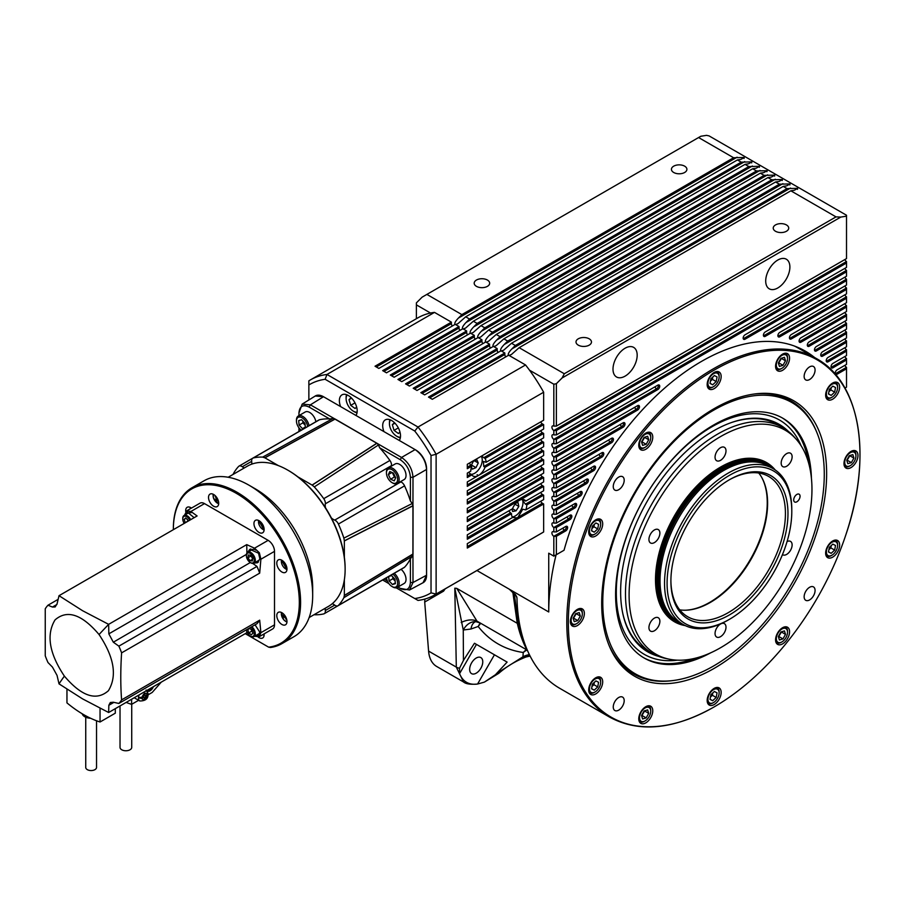 <?xml version="1.0" encoding="UTF-8"?>
<svg xmlns="http://www.w3.org/2000/svg" width="905" height="905" viewBox="0 0 905 905"><rect width="100%" height="100%" fill="white"/><g stroke="black" fill="none" stroke-linecap="round" stroke-linejoin="round"><path stroke-width="1.36" d="M714.169 370.111A206.238 119.075 -60 0 1 845.756 535.104A206.238 119.075 -60 0 1 777.022 654.168A206.238 119.075 -60 0 1 714.169 706.907A206.238 119.075 -60 0 1 568.34 622.708A206.238 119.075 -60 0 1 714.169 370.111M315.89 421.741A8.993 5.192 -120 0 0 305.867 411.718A8.993 5.192 -120 0 0 305.189 412.013L298.311 415.983A8.993 5.192 60 0 1 299.001 415.689A8.993 5.192 60 0 1 309.012 425.701M296.467 420.565A8.993 5.192 60 0 1 296.455 420.101A8.993 5.192 60 0 1 298.311 415.983M397.295 483.519L404.162 479.548A8.993 5.192 -120 0 0 404.761 470.283A8.993 5.192 -120 0 0 395.168 463.96L388.302 467.93A8.993 5.192 60 0 1 397.883 474.254A8.993 5.192 60 0 1 397.295 483.519A8.993 5.192 60 0 1 392.793 483.066A8.993 5.192 60 0 1 392.397 482.829M386.446 472.512A8.993 5.192 60 0 1 386.435 472.048A8.993 5.192 60 0 1 388.302 467.93M394.218 573.284A8.993 5.192 60 0 1 398.913 581.123A8.993 5.192 60 0 1 397.295 587.413L404.162 583.454A8.993 5.192 -120 0 0 405.779 577.164A8.993 5.192 -120 0 0 401.096 569.324M397.295 587.413A8.993 5.192 60 0 1 396.616 587.707A8.993 5.192 60 0 1 392.793 586.972A8.993 5.192 60 0 1 392.397 586.734M307.598 426.527A7.919 4.57 -120 0 0 298.695 417.103A7.919 4.57 -120 0 0 296.455 420.983A7.919 4.57 -120 0 0 301.274 430.169M396.514 474.865A7.919 4.57 -120 0 0 390.259 469.005A7.919 4.57 -120 0 0 386.435 472.93A7.919 4.57 -120 0 0 387.555 477.455A7.919 4.57 -120 0 0 392.035 482.625A7.919 4.57 -120 0 0 397.035 481.946A7.919 4.57 -120 0 0 396.514 474.865M313.99 614.733L314.306 614.755A86.382 49.877 60 0 0 323.741 613.895A5.396 3.122 -120 0 0 324.239 613.692L386.492 577.752A7.919 4.57 -120 0 0 392.035 586.531A7.919 4.57 -120 0 0 395.394 587.175A7.919 4.57 -120 0 0 397.453 581.576A7.919 4.57 -120 0 0 392.804 574.109M251.816 626.701A6.301 3.631 60 0 1 254.95 631.566A6.301 3.631 60 0 1 253.988 636.611L258.57 633.964A6.301 3.631 -120 0 0 259.814 631.905M253.988 636.611A6.301 3.631 60 0 1 250.832 636.294A6.301 3.631 60 0 1 250.572 636.136M191.046 512.796A6.301 3.631 -120 0 0 188.647 512.841L184.066 515.488A6.301 3.631 60 0 1 190.661 519.685M182.765 518.678A6.301 3.631 60 0 1 182.753 518.373A6.301 3.631 60 0 1 184.066 515.488M246.386 555.421A6.301 3.631 60 0 1 246.386 555.104A6.301 3.631 60 0 1 247.687 552.231A6.301 3.631 60 0 1 249.135 551.948A6.301 3.631 60 0 1 254.543 556.96A6.301 3.631 60 0 1 253.988 563.136L258.57 560.489A6.301 3.631 -120 0 0 259.859 557.163M255.798 550.138A6.301 3.631 -120 0 0 253.717 549.301A6.301 3.631 -120 0 0 252.269 549.584L247.687 552.231M253.988 563.136A6.301 3.631 60 0 1 252.54 563.419A6.301 3.631 60 0 1 250.832 562.82A6.301 3.631 60 0 1 250.572 562.661M246.42 629.812A5.577 3.224 -120 0 0 246.68 631.079A5.577 3.224 -120 0 0 250.323 636A5.577 3.224 -120 0 0 253.977 631.814A5.577 3.224 -120 0 0 250.866 627.244M189.79 520.194A5.577 3.224 -120 0 0 185.401 516.189A5.577 3.224 -120 0 0 182.753 518.961A5.577 3.224 -120 0 0 183.059 520.873A5.577 3.224 -120 0 0 184.247 523.395M251.839 563.057A5.577 3.224 -120 0 0 253.977 558.34A5.577 3.224 -120 0 0 248.818 552.898A5.577 3.224 -120 0 0 246.386 555.693A5.577 3.224 -120 0 0 250.323 562.525A5.577 3.224 -120 0 0 251.839 563.057M509.017 355.405L511.382 354.534L519.142 347.678L564.313 373.754L836.016 216.883L790.846 190.808L794.341 190.254L797.678 188.331L787.033 188.602L783.21 186.396L786.705 185.853L790.042 183.919L779.397 184.19L775.574 181.996L779.069 181.441L782.406 179.518L771.761 179.79L767.938 177.584L771.433 177.029L774.771 175.106L764.125 175.378L760.302 173.172L763.797 172.629L767.135 170.694L756.49 170.966L752.666 168.771L756.173 168.217L759.499 166.294L748.854 166.565L745.041 164.359L748.537 163.805L751.863 161.882L741.218 162.153L737.405 159.947L740.901 159.404L744.238 157.47L733.582 157.742L698.592 137.537L700.809 136.259L706.534 135.354L709.079 135.897L846.514 215.243L846.514 216.171L840.79 217.076L836.016 216.883M797.497 189.349L797.678 188.331M501.381 350.993L503.746 350.133L511.506 343.267L515.33 345.472L787.033 188.602M789.861 184.948L790.042 183.919M493.745 346.592L496.11 345.721L503.87 338.855L507.694 341.061L779.397 184.19M782.225 180.536L782.406 179.518M486.109 342.181L488.474 341.309L496.234 334.454L500.058 336.649L771.761 179.79M774.59 176.124L774.771 175.106M478.474 337.769L480.838 336.909L488.598 330.042L492.422 332.248L764.125 175.378M766.954 171.724L767.135 170.694M470.838 333.368L473.202 332.497L480.962 325.63L484.786 327.836L756.49 170.966M759.318 167.312L759.499 166.294M463.202 328.956L465.566 328.085L473.326 321.23L477.15 323.424L748.854 166.565M751.682 162.9L751.863 161.882M455.566 324.544L457.93 323.685L465.69 316.818L469.514 319.024L741.218 162.153M744.046 158.499L744.238 157.47M476.946 570.523L509.379 589.257L516.529 596.248L516.97 597.888A206.962 119.483 120 0 0 526.563 648.342A206.962 119.483 120 0 0 559.788 688.354L609.676 717.156A206.962 119.483 -60 0 1 577.944 551.315A206.962 119.483 -60 0 1 713.151 368.935A206.962 119.483 -60 0 1 816.627 358.685C860.723 382.894 872.533 457.127 845.756 535.104M556.089 554.833A206.962 119.483 120 0 0 548.735 611.972L548.735 553.204L553.826 556.134L553.826 536.303L556.371 536.303L556.371 554.675L564.041 550.251A207.856 120.003 -60 0 1 701.443 361.446A207.856 120.003 -60 0 1 805.371 351.151A207.856 120.003 -60 0 1 814.579 357.509M777.791 287.971A17.093 9.876 120 0 0 788.968 272.914A17.093 9.876 120 0 0 786.343 259.215A17.093 9.876 120 0 0 777.791 260.052A17.093 9.876 120 0 0 766.625 275.12A17.093 9.876 120 0 0 769.25 288.819A17.093 9.876 120 0 0 777.791 287.971M625.095 376.141A17.093 9.876 120 0 0 636.26 361.072A17.093 9.876 120 0 0 633.636 347.373A17.093 9.876 120 0 0 625.095 348.221A17.093 9.876 120 0 0 613.918 363.29A17.093 9.876 120 0 0 616.543 376.989A17.093 9.876 120 0 0 625.095 376.141M786.445 224.938A7.738 4.468 0 0 0 778.017 223.965A7.738 4.468 0 0 0 773.232 228.094A7.738 4.468 0 0 0 775.506 231.261A7.738 4.468 0 0 0 783.934 232.223A7.738 4.468 0 0 0 788.719 228.094A7.738 4.468 0 0 0 786.445 224.938M589.2 338.821A7.738 4.468 0 0 0 580.772 337.848A7.738 4.468 0 0 0 575.999 341.977A7.738 4.468 0 0 0 578.261 345.133A7.738 4.468 0 0 0 586.689 346.106A7.738 4.468 0 0 0 591.474 341.977A7.738 4.468 0 0 0 589.2 338.821M684.644 166.158A7.738 4.468 0 0 0 676.216 165.196A7.738 4.468 0 0 0 671.431 169.326A7.738 4.468 0 0 0 673.705 172.482A7.738 4.468 0 0 0 682.132 173.455A7.738 4.468 0 0 0 686.906 169.326A7.738 4.468 0 0 0 684.644 166.158M487.399 280.041A7.738 4.468 0 0 0 478.971 279.068A7.738 4.468 0 0 0 474.186 283.197A7.738 4.468 0 0 0 476.46 286.353A7.738 4.468 0 0 0 484.888 287.326A7.738 4.468 0 0 0 489.673 283.197A7.738 4.468 0 0 0 487.399 280.041M809.602 599.925A7.738 4.468 120 0 0 814.658 593.114A7.738 4.468 120 0 0 813.482 586.904A7.738 4.468 120 0 0 809.602 587.288A7.738 4.468 120 0 0 804.556 594.11A7.738 4.468 120 0 0 805.733 600.309A7.738 4.468 120 0 0 809.602 599.925M809.602 379.523A7.738 4.468 120 0 0 814.658 372.702A7.738 4.468 120 0 0 813.482 366.502A7.738 4.468 120 0 0 809.602 366.887A7.738 4.468 120 0 0 804.556 373.697A7.738 4.468 120 0 0 805.733 379.908A7.738 4.468 120 0 0 809.602 379.523M618.726 489.718A7.738 4.468 120 0 0 623.783 482.908A7.738 4.468 120 0 0 622.595 476.697A7.738 4.468 120 0 0 618.726 477.082A7.738 4.468 120 0 0 613.669 483.904A7.738 4.468 120 0 0 614.857 490.103A7.738 4.468 120 0 0 618.726 489.718M618.726 710.131A7.738 4.468 120 0 0 623.783 703.309A7.738 4.468 120 0 0 622.595 697.11A7.738 4.468 120 0 0 618.726 697.495A7.738 4.468 120 0 0 613.669 704.316A7.738 4.468 120 0 0 614.857 710.516A7.738 4.468 120 0 0 618.726 710.131M816.977 432.782A156.61 90.421 -60 0 1 824.274 474.209A156.61 90.421 -60 0 1 674.021 680.413A156.61 90.421 -60 0 1 602.787 602.074A156.61 90.421 -60 0 1 693.445 423.993A156.61 90.421 -60 0 1 816.977 432.782L816.434 431.459A157.572 90.975 120 0 0 753.198 394.173M714.169 408.63A159.065 91.835 -60 0 1 754.295 394.014A159.065 91.835 -60 0 1 824.772 498.214A159.065 91.835 -60 0 1 714.169 668.376A159.065 91.835 -60 0 1 609.099 645.514A159.065 91.835 -60 0 1 714.169 408.63M714.169 688.388A9.898 5.713 -60 0 1 719.113 687.902A9.898 5.713 -60 0 1 720.629 695.832A9.898 5.713 -60 0 1 714.169 704.554A9.898 5.713 -60 0 1 709.215 705.04A9.898 5.713 -60 0 1 707.699 697.11A9.898 5.713 -60 0 1 714.169 688.388M645.774 706.715A9.898 5.713 -60 0 1 650.718 706.228A9.898 5.713 -60 0 1 652.233 714.158A9.898 5.713 -60 0 1 645.774 722.88A9.898 5.713 -60 0 1 640.819 723.367A9.898 5.713 -60 0 1 639.303 715.436A9.898 5.713 -60 0 1 645.774 706.715M595.694 677.8A9.898 5.713 -60 0 1 600.649 677.313A9.898 5.713 -60 0 1 602.164 685.243A9.898 5.713 -60 0 1 595.694 693.965A9.898 5.713 -60 0 1 590.75 694.463A9.898 5.713 -60 0 1 589.234 686.522A9.898 5.713 -60 0 1 595.694 677.8M577.367 609.404A9.898 5.713 -60 0 1 582.322 608.918A9.898 5.713 -60 0 1 583.838 616.848A9.898 5.713 -60 0 1 577.367 625.57A9.898 5.713 -60 0 1 572.424 626.056A9.898 5.713 -60 0 1 570.908 618.126A9.898 5.713 -60 0 1 577.367 609.404M595.694 519.843A9.898 5.713 -60 0 1 600.649 519.357A9.898 5.713 -60 0 1 602.164 527.287A9.898 5.713 -60 0 1 595.694 536.009A9.898 5.713 -60 0 1 590.75 536.495A9.898 5.713 -60 0 1 589.234 528.565A9.898 5.713 -60 0 1 595.694 519.843M645.774 433.122A9.898 5.713 -60 0 1 650.718 432.624A9.898 5.713 -60 0 1 652.233 440.554A9.898 5.713 -60 0 1 645.774 449.276A9.898 5.713 -60 0 1 640.819 449.774A9.898 5.713 -60 0 1 639.303 441.844A9.898 5.713 -60 0 1 645.774 433.122M714.169 372.464A9.898 5.713 -60 0 1 719.113 371.978A9.898 5.713 -60 0 1 720.629 379.908A9.898 5.713 -60 0 1 714.169 388.63A9.898 5.713 -60 0 1 709.215 389.116A9.898 5.713 -60 0 1 707.699 381.186A9.898 5.713 -60 0 1 714.169 372.464M782.565 354.138A9.898 5.713 -60 0 1 787.52 353.651A9.898 5.713 -60 0 1 789.036 361.581A9.898 5.713 -60 0 1 782.565 370.303A9.898 5.713 -60 0 1 777.621 370.79A9.898 5.713 -60 0 1 776.105 362.86A9.898 5.713 -60 0 1 782.565 354.138M832.634 383.053A9.898 5.713 -60 0 1 837.589 382.555A9.898 5.713 -60 0 1 839.105 390.485A9.898 5.713 -60 0 1 832.634 399.207A9.898 5.713 -60 0 1 827.69 399.705A9.898 5.713 -60 0 1 826.175 391.775A9.898 5.713 -60 0 1 832.634 383.053M850.96 451.448A9.898 5.713 -60 0 1 855.915 450.962A9.898 5.713 -60 0 1 857.431 458.892A9.898 5.713 -60 0 1 850.96 467.614A9.898 5.713 -60 0 1 846.017 468.1A9.898 5.713 -60 0 1 844.501 460.17A9.898 5.713 -60 0 1 850.96 451.448M832.634 541.009A9.898 5.713 -60 0 1 837.589 540.523A9.898 5.713 -60 0 1 839.105 548.453A9.898 5.713 -60 0 1 832.634 557.175A9.898 5.713 -60 0 1 827.69 557.661A9.898 5.713 -60 0 1 826.175 549.731A9.898 5.713 -60 0 1 832.634 541.009M782.565 627.731A9.898 5.713 -60 0 1 787.52 627.244A9.898 5.713 -60 0 1 789.036 635.174A9.898 5.713 -60 0 1 782.565 643.896A9.898 5.713 -60 0 1 777.621 644.383A9.898 5.713 -60 0 1 776.105 636.453A9.898 5.713 -60 0 1 782.565 627.731M476.2 673.184A9.265 5.351 120 0 0 482.263 665.017A9.265 5.351 120 0 0 480.838 657.584A9.265 5.351 120 0 0 476.2 658.048A9.265 5.351 120 0 0 470.148 666.216A9.265 5.351 120 0 0 471.573 673.637A9.265 5.351 120 0 0 476.2 673.184M716.375 687.529A8.993 5.192 -60 0 1 717.269 687.868A8.993 5.192 -60 0 1 719.136 691.986A8.993 5.192 -60 0 1 719.113 692.449M644.371 721.33L645.129 720.889A7.919 4.57 -60 0 1 639.53 717.665A7.919 4.57 -60 0 1 645.129 707.959A7.919 4.57 -60 0 1 650.729 711.194A7.919 4.57 -60 0 1 645.129 720.889L644.371 721.33A8.993 5.192 -60 0 1 639.869 721.783A8.993 5.192 -60 0 1 639.122 721.172M594.302 692.427L595.06 691.986A7.919 4.57 -60 0 1 589.46 688.75A7.919 4.57 -60 0 1 595.06 679.055A7.919 4.57 -60 0 1 600.66 682.291A7.919 4.57 -60 0 1 595.06 691.986L594.302 692.427A8.993 5.192 -60 0 1 589.8 692.868A8.993 5.192 -60 0 1 589.053 692.268M575.965 624.031L576.734 623.59A7.919 4.57 -60 0 1 571.134 620.355A7.919 4.57 -60 0 1 576.734 610.649A7.919 4.57 -60 0 1 582.334 613.884A7.919 4.57 -60 0 1 576.734 623.59L575.965 624.031A8.993 5.192 -60 0 1 571.474 624.473A8.993 5.192 -60 0 1 570.727 623.873M597.9 518.984A8.993 5.192 -60 0 1 598.793 519.323A8.993 5.192 -60 0 1 600.66 523.441A8.993 5.192 -60 0 1 600.649 523.905M647.969 432.251A8.993 5.192 -60 0 1 648.862 432.601A8.993 5.192 -60 0 1 650.729 436.719A8.993 5.192 -60 0 1 650.718 437.183M716.375 371.604A8.993 5.192 -60 0 1 717.269 371.944A8.993 5.192 -60 0 1 719.136 376.061A8.993 5.192 -60 0 1 719.113 376.525M781.162 368.754L781.931 368.312A7.919 4.57 -60 0 1 776.332 365.088A7.919 4.57 -60 0 1 781.931 355.382A7.919 4.57 -60 0 1 787.531 358.618A7.919 4.57 -60 0 1 781.931 368.312L781.162 368.754A8.993 5.192 -60 0 1 776.671 369.206A8.993 5.192 -60 0 1 775.924 368.606M831.243 397.668L832 397.227A7.919 4.57 -60 0 1 826.401 393.992A7.919 4.57 -60 0 1 832 384.297A7.919 4.57 -60 0 1 837.6 387.532A7.919 4.57 -60 0 1 832 397.227L831.243 397.668A8.993 5.192 -60 0 1 826.74 398.11A8.993 5.192 -60 0 1 825.994 397.51M849.953 465.826A8.993 5.192 -60 0 1 849.569 466.064A8.993 5.192 -60 0 1 845.066 466.516A8.993 5.192 -60 0 1 844.32 465.905M834.84 540.149A8.993 5.192 -60 0 1 835.734 540.489A8.993 5.192 -60 0 1 837.6 544.606A8.993 5.192 -60 0 1 837.589 545.07M784.771 626.871A8.993 5.192 -60 0 1 785.664 627.21A8.993 5.192 -60 0 1 787.531 631.339L787.531 632.222A7.919 4.57 -60 0 1 781.931 641.917A7.919 4.57 -60 0 1 776.332 638.681A7.919 4.57 -60 0 1 781.931 628.986A7.919 4.57 -60 0 1 787.531 632.222M811.423 478.247A138.499 79.968 120 0 0 782.78 418.201A138.499 79.968 120 0 0 676.058 455.306A138.499 79.968 120 0 0 615.592 594.687A138.499 79.968 120 0 0 644.281 658.082A138.499 79.968 120 0 0 710.617 652.856M643.489 657.618A138.499 79.968 120 0 0 695.685 658.127M712.767 703.004L713.536 702.563A7.919 4.57 -60 0 1 707.936 699.339A7.919 4.57 -60 0 1 713.536 689.633A7.919 4.57 -60 0 1 719.136 692.868A7.919 4.57 -60 0 1 713.536 702.563L712.767 703.004A8.993 5.192 -60 0 1 708.264 703.457A8.993 5.192 -60 0 1 707.529 702.846M594.302 534.459L595.06 534.018A7.919 4.57 -60 0 1 589.46 530.794A7.919 4.57 -60 0 1 595.06 521.088A7.919 4.57 -60 0 1 600.66 524.323A7.919 4.57 -60 0 1 595.06 534.018L594.302 534.459A8.993 5.192 -60 0 1 589.8 534.912A8.993 5.192 -60 0 1 589.053 534.312M644.371 447.737L645.129 447.296A7.919 4.57 -60 0 1 639.53 444.061A7.919 4.57 -60 0 1 645.129 434.366A7.919 4.57 -60 0 1 650.729 437.601A7.919 4.57 -60 0 1 645.129 447.296L644.371 447.737A8.993 5.192 -60 0 1 639.869 448.179A8.993 5.192 -60 0 1 639.122 447.579M712.767 387.091L713.536 386.65A7.919 4.57 -60 0 1 707.936 383.415A7.919 4.57 -60 0 1 713.536 373.72A7.919 4.57 -60 0 1 719.136 376.944A7.919 4.57 -60 0 1 713.536 386.65L712.767 387.091A8.993 5.192 -60 0 1 708.264 387.532A8.993 5.192 -60 0 1 707.529 386.933M855.926 455.928A7.919 4.57 -60 0 1 850.327 465.623A7.919 4.57 -60 0 1 844.727 462.398A7.919 4.57 -60 0 1 850.327 452.692A7.919 4.57 -60 0 1 855.926 455.928L855.926 455.045A8.993 5.192 -60 0 0 854.06 450.928A8.993 5.192 -60 0 0 853.166 450.588M831.243 555.625L832 555.184A7.919 4.57 -60 0 1 826.401 551.96A7.919 4.57 -60 0 1 832 542.253A7.919 4.57 -60 0 1 837.6 545.489A7.919 4.57 -60 0 1 832 555.184L831.243 555.625A8.993 5.192 -60 0 1 826.74 556.077A8.993 5.192 -60 0 1 825.994 555.466M658.523 656.34A131.383 75.85 -60 0 1 622.482 612.029A131.383 75.85 -60 0 1 620.626 591.78A131.383 75.85 -60 0 1 731.998 422.352A131.383 75.85 -60 0 1 788.391 431.402M801.095 445.746A135.264 78.09 120 0 0 694.316 438.846A135.264 78.09 120 0 0 616.305 592.447A135.264 78.09 120 0 0 677.302 660.175M622.38 611.486A130.388 75.273 120 0 0 647.437 650.537L652.494 653.455A130.388 75.273 -60 0 1 632.505 548.973A130.388 75.273 -60 0 1 717.676 434.072A130.388 75.273 -60 0 1 782.87 427.624A130.388 75.273 -60 0 1 794.047 436.798L796.264 439.298A129.302 74.651 -60 0 1 801.287 545.059A129.302 74.651 -60 0 1 720.527 647.754A129.302 74.651 -60 0 1 669.304 659.202A129.302 74.651 -60 0 1 633.115 561.711A129.302 74.651 -60 0 1 720.527 436.606A129.302 74.651 -60 0 1 796.264 439.298M669.304 659.202L666.023 658.535A130.388 75.273 -60 0 1 652.494 653.455M796.886 501.777A4.502 2.602 120 0 0 799.816 497.807A4.502 2.602 120 0 0 799.126 494.198A4.502 2.602 120 0 0 796.886 494.424A4.502 2.602 120 0 0 793.945 498.395A4.502 2.602 120 0 0 794.635 501.992A4.502 2.602 120 0 0 796.886 501.777M720.527 636.668A7.738 4.468 120 0 0 725.584 629.846A7.738 4.468 120 0 0 724.396 623.647A7.738 4.468 120 0 0 720.527 624.031A7.738 4.468 120 0 0 715.47 630.842A7.738 4.468 120 0 0 716.658 637.052A7.738 4.468 120 0 0 720.527 636.668M775.189 469.944A91.959 53.09 120 0 0 720.527 467.093A91.959 53.09 120 0 0 658.15 556.994A91.959 53.09 120 0 0 685.3 625.638M654.406 630.762A7.738 4.468 120 0 0 659.462 623.941A7.738 4.468 120 0 0 658.274 617.742A7.738 4.468 120 0 0 654.406 618.115A7.738 4.468 120 0 0 649.349 624.936A7.738 4.468 120 0 0 650.537 631.136A7.738 4.468 120 0 0 654.406 630.762M654.406 542.593A7.738 4.468 120 0 0 659.462 535.771A7.738 4.468 120 0 0 658.274 529.572A7.738 4.468 120 0 0 654.406 529.957A7.738 4.468 120 0 0 649.349 536.778A7.738 4.468 120 0 0 650.537 542.977A7.738 4.468 120 0 0 654.406 542.593M720.527 460.34A7.738 4.468 120 0 0 725.584 453.518A7.738 4.468 120 0 0 724.396 447.319A7.738 4.468 120 0 0 720.527 447.704A7.738 4.468 120 0 0 715.47 454.514A7.738 4.468 120 0 0 716.658 460.724A7.738 4.468 120 0 0 720.527 460.34M786.649 466.245A7.738 4.468 120 0 0 791.705 459.423A7.738 4.468 120 0 0 790.518 453.224A7.738 4.468 120 0 0 786.649 453.609A7.738 4.468 120 0 0 781.592 460.419A7.738 4.468 120 0 0 782.78 466.629A7.738 4.468 120 0 0 786.649 466.245M782.474 554.573A7.738 4.468 120 0 0 782.78 554.788A7.738 4.468 120 0 0 786.649 554.403A7.738 4.468 120 0 0 791.705 547.582A7.738 4.468 120 0 0 790.518 541.382A7.738 4.468 120 0 0 787.067 541.552M685.062 610.23A81.439 47.015 120 0 0 709.667 602.402A81.439 47.015 120 0 0 761.727 477.444M679.757 609.857A80.986 46.755 120 0 0 685.47 610.219A80.986 46.755 120 0 0 710.346 602.425A80.986 46.755 120 0 0 761.931 477.795A80.986 46.755 120 0 0 758.752 473.032M683.173 624.518L678.682 621.927A89.98 51.947 -60 0 1 670.978 615.592A89.98 51.947 -60 0 1 667.471 541.993A89.98 51.947 -60 0 1 723.672 470.521A89.98 51.947 -60 0 1 759.329 462.557A89.98 51.947 -60 0 1 768.662 466.064L773.153 468.666A89.98 51.947 120 0 0 728.163 473.123A89.98 51.947 120 0 0 669.383 552.412A89.98 51.947 120 0 0 683.173 624.518A89.98 51.947 120 0 0 728.163 620.061L729.441 619.325A88.181 50.918 -60 0 1 667.087 583.329A88.181 50.918 -60 0 1 729.441 475.329A88.181 50.918 -60 0 1 791.796 511.325A88.181 50.918 -60 0 1 729.441 619.325L728.163 620.061M670.899 580.376A80.986 46.755 120 0 0 687.676 616.724A80.986 46.755 120 0 0 728.163 612.708A80.986 46.755 120 0 0 781.072 541.348A80.986 46.755 120 0 0 768.662 476.46A80.986 46.755 120 0 0 728.797 480.103M729.441 479.729L729.441 479.729A82.785 47.795 120 0 0 670.899 581.123A82.785 47.795 120 0 0 729.441 614.914A82.785 47.795 120 0 0 787.972 513.531A82.785 47.795 120 0 0 729.441 479.729M791.796 511.325L791.796 509.854A89.98 51.947 120 0 0 773.153 468.666M782.87 427.624L777.825 424.705A130.388 75.273 120 0 0 731.478 422.533M778.47 636.916L781.569 631.781M828.901 549.686L830.847 547.898L831.288 545.545M846.876 460.622L849.965 455.498M828.901 391.729L830.847 389.931L831.288 387.589M778.47 363.312L781.569 358.188M710.425 381.152L712.382 379.353L712.812 377.012M641.679 442.296L644.767 437.16M591.961 528.531L593.906 526.733L594.347 524.391M573.272 618.579L576.372 613.454M591.961 686.488L593.906 684.689L594.347 682.347M641.679 715.889L644.767 710.764M710.425 697.065L712.382 695.278L712.812 692.925M782.983 638.907L785.506 634.371L784.454 630.909L780.879 631.984L778.357 636.532L779.409 639.982L782.983 638.907L779.16 636.701M785.506 634.371L781.682 632.165M831.152 553.34L834.67 550.093L835.519 545.477L832.849 544.109L829.331 547.344L828.482 551.971L831.152 553.34L828.505 551.812M834.67 550.093L830.847 547.898M851.379 462.625L853.901 458.077L852.849 454.627L849.275 455.701L846.752 460.238L847.804 463.699L851.379 462.625L847.555 460.419M853.901 458.077L850.089 455.882M828.505 393.856L831.152 395.383L834.67 392.137L830.847 389.931M834.67 392.137L835.519 387.521L832.849 386.141L829.331 389.388L828.482 394.003L831.152 395.383M779.16 363.109L782.983 365.315L785.506 360.778L781.682 358.572M785.506 360.778L784.454 357.317L780.879 358.391L778.357 362.928L779.409 366.389L782.983 365.315M712.382 379.353L716.194 381.559L717.054 376.933L714.384 375.564L710.866 378.799L710.006 383.426L712.676 384.795L710.04 383.268M712.676 384.795L716.194 381.559M644.892 437.545L648.704 439.751L647.652 436.289L644.089 437.375L641.555 441.912L642.607 445.373L646.181 444.287L642.358 442.093M646.181 444.287L648.704 439.751M597.73 528.939L598.578 524.312L595.909 522.943L592.39 526.178L591.542 530.805L594.212 532.174L597.73 528.939L593.906 526.733M594.212 532.174L591.565 530.647M580.309 616.045L579.257 612.583L575.682 613.658L573.159 618.194L574.211 621.656L577.786 620.581L580.309 616.045L576.485 613.839M577.786 620.581L573.962 618.375M594.212 690.142L597.73 686.895L598.578 682.28L595.909 680.899L592.39 684.146L591.542 688.762L594.212 690.142L591.565 688.615M597.73 686.895L593.906 684.689M646.181 717.891L648.704 713.355L647.652 709.893L644.089 710.968L641.555 715.504L642.607 718.966L646.181 717.891L642.358 715.685M648.704 713.355L644.892 711.149M712.676 700.719L716.194 697.472L717.054 692.857L714.384 691.488L710.866 694.723L710.006 699.35L712.676 700.719L710.04 699.192M716.194 697.472L712.382 695.278M808.516 462.681A138.499 79.968 120 0 0 781.988 417.748M781.558 642.109A8.993 5.192 -60 0 1 781.162 642.358A8.993 5.192 -60 0 1 776.671 642.799A8.993 5.192 -60 0 1 775.924 642.199M849.569 466.064L850.327 465.623M834.84 382.182A8.993 5.192 -60 0 1 835.734 382.532A8.993 5.192 -60 0 1 837.6 386.65A8.993 5.192 -60 0 1 837.589 387.114M784.771 353.278A8.993 5.192 -60 0 1 785.664 353.617A8.993 5.192 -60 0 1 787.531 357.735A8.993 5.192 -60 0 1 787.52 358.199M579.573 608.545A8.993 5.192 -60 0 1 580.467 608.884A8.993 5.192 -60 0 1 582.334 613.002A8.993 5.192 -60 0 1 582.322 613.466M597.9 676.94A8.993 5.192 -60 0 1 598.793 677.291A8.993 5.192 -60 0 1 600.66 681.408A8.993 5.192 -60 0 1 600.649 681.861M647.969 705.855A8.993 5.192 -60 0 1 648.862 706.194A8.993 5.192 -60 0 1 650.729 710.312A8.993 5.192 -60 0 1 650.718 710.776M525.986 649.801L523.226 652.482L526.529 650.118M479.989 623.24L478.168 626.475L480.51 623.545M494.447 654.79L507.117 662.098L495.442 674.723L484.379 682.121L477.557 684.044L494.447 654.79L476.46 644.394L459.559 673.659L459.559 668.173L463.428 660.446L463.258 630.016L454.808 588.171L456.312 667.109L428.585 651.102A39.594 22.863 120 0 0 436.685 666.476L463.541 681.974L456.312 667.109A5.396 3.677 -179.3 0 0 459.559 668.173M463.428 660.446L474.469 643.251L507.117 662.098M474.469 643.251L476.46 644.394M463.541 681.974C465.804 683.965 470.476 684.655 477.557 684.044L477.557 684.044C468.892 685.198 462.885 681.737 459.559 673.659M608.68 644.473A157.572 90.975 120 0 0 672.596 680.605L674.021 680.413M475.476 621.724A17.998 9.661 71 0 0 470.973 629.009L478.168 626.475A199.338 115.082 -60 0 0 523.226 652.482L522.954 656.792L498.712 672.166A5.396 1.131 49.9 0 1 498.825 673.286L498.825 673.286C506.721 666.374 515.805 660.944 526.077 656.973L522.954 656.792A17.998 12.613 -176.9 0 1 529.368 654.609M523.113 657.2A17.998 13.666 -168.1 0 1 529.697 655.277M478.304 622.244A17.998 13.202 -82 0 0 476.358 621.769L476.358 621.769A17.998 13.202 -82 0 0 463.258 630.016L470.973 629.009M527.366 650.276A5.396 4.14 152.3 0 0 526.891 649.948L476.992 621.135L526.891 649.948A202.46 116.892 -60 0 1 517.298 623.33L456.754 588.374L476.992 621.135A17.998 12.093 -32.7 0 0 461.199 622.504M498.712 672.166L495.442 674.723M456.754 588.374L454.808 588.171M424.909 599.053L424.705 602.04L443.563 591.157A5.396 4.593 -120 0 1 443.02 590.117M424.705 602.04L428.585 651.102M844.885 285.98A2.704 1.561 -120 0 0 846.514 287.971L846.514 289.442L765.313 336.321A2.704 1.561 -60 0 1 763.956 336.456A2.704 1.561 -60 0 1 763.549 334.296A2.704 1.561 -60 0 1 765.313 331.92L846.514 285.041L846.514 280.629L745.064 339.194A2.704 1.561 -60 0 1 743.718 339.33A2.704 1.561 -60 0 1 743.299 337.169A2.704 1.561 -60 0 1 745.064 334.793L846.514 276.217L846.514 271.817L556.371 439.321L556.371 443.733L657.822 385.157A2.704 1.561 -60 0 1 659.168 385.021A2.704 1.561 -60 0 1 659.587 387.193A2.704 1.561 -60 0 1 657.822 389.569L556.371 448.133L556.371 452.545L637.573 405.666A2.704 1.561 -60 0 1 638.919 405.531A2.704 1.561 -60 0 1 639.337 407.691A2.704 1.561 -60 0 1 637.573 410.078L556.371 456.957L556.371 461.358L623.092 422.839A2.704 1.561 -60 0 1 624.439 422.714A2.704 1.561 -60 0 1 624.857 424.875A2.704 1.561 -60 0 1 623.092 427.251L556.371 465.77L556.371 470.181L611.542 438.325A2.704 1.561 -60 0 1 612.889 438.19A2.704 1.561 -60 0 1 613.307 440.362A2.704 1.561 -60 0 1 611.542 442.737L556.371 474.582L556.371 478.994L601.904 452.715A2.704 1.561 -60 0 1 603.25 452.579A2.704 1.561 -60 0 1 603.658 454.74A2.704 1.561 -60 0 1 601.904 457.115L556.371 483.406L556.371 487.818L593.646 466.29A2.704 1.561 -60 0 1 595.004 466.154A2.704 1.561 -60 0 1 595.411 468.315A2.704 1.561 -60 0 1 593.646 470.702L556.371 492.218L556.371 496.63L586.497 479.231A2.704 1.561 -60 0 1 587.843 479.107A2.704 1.561 -60 0 1 588.261 481.268A2.704 1.561 -60 0 1 586.497 483.643L556.371 501.042L556.371 505.443L580.241 491.664A2.704 1.561 -60 0 1 581.598 491.528A2.704 1.561 -60 0 1 582.006 493.689A2.704 1.561 -60 0 1 580.241 496.076L556.371 509.854L556.371 514.266L574.754 503.644A2.704 1.561 -60 0 1 576.1 503.519A2.704 1.561 -60 0 1 576.519 505.68A2.704 1.561 -60 0 1 574.754 508.056L556.371 518.667L556.371 523.079L569.935 515.25A2.704 1.561 -60 0 1 571.293 515.115A2.704 1.561 -60 0 1 571.7 517.275A2.704 1.561 -60 0 1 569.935 519.651L556.371 527.491L556.371 531.891L565.727 526.495A2.704 1.561 -60 0 1 567.073 526.359A2.704 1.561 -60 0 1 567.48 528.531A2.704 1.561 -60 0 1 565.727 530.907L556.371 536.303M844.885 294.792A2.704 1.561 -120 0 0 846.514 296.795L846.514 298.265L779.793 336.784A2.704 1.561 -60 0 1 778.447 336.909A2.704 1.561 -60 0 1 778.029 334.748A2.704 1.561 -60 0 1 779.793 332.373L846.514 293.853L846.514 289.442M844.885 303.616A2.704 1.561 -120 0 0 846.514 305.607L846.514 307.078L791.343 338.934A2.704 1.561 -60 0 1 789.997 339.058A2.704 1.561 -60 0 1 789.579 336.898A2.704 1.561 -60 0 1 791.343 334.522L846.514 302.666L846.514 298.265M844.885 312.429A2.704 1.561 -120 0 0 846.514 314.42L846.514 315.89L800.982 342.181A2.704 1.561 -60 0 1 799.635 342.316A2.704 1.561 -60 0 1 799.217 340.144A2.704 1.561 -60 0 1 800.982 337.769L846.514 311.49L846.514 307.078M844.885 321.241A2.704 1.561 -120 0 0 846.514 323.243L846.514 324.714L809.228 346.23A2.704 1.561 -60 0 1 807.882 346.366A2.704 1.561 -60 0 1 807.464 344.205A2.704 1.561 -60 0 1 809.228 341.83L846.514 320.302L846.514 315.89M844.885 330.065A2.704 1.561 -120 0 0 846.514 332.056L846.514 333.526L816.389 350.925A2.704 1.561 -60 0 1 815.032 351.05A2.704 1.561 -60 0 1 814.624 348.889A2.704 1.561 -60 0 1 816.389 346.513L846.514 329.115L846.514 324.714M844.885 338.877A2.704 1.561 -120 0 0 846.514 340.88L846.514 342.339L822.645 356.129A2.704 1.561 -60 0 1 821.288 356.253A2.704 1.561 -60 0 1 820.88 354.093A2.704 1.561 -60 0 1 822.645 351.717L846.514 337.938L846.514 333.526M844.885 347.69A2.704 1.561 -120 0 0 846.514 349.692L846.514 351.163L828.132 361.774A2.704 1.561 -60 0 1 826.774 361.91A2.704 1.561 -60 0 1 826.367 359.749A2.704 1.561 -60 0 1 828.132 357.362L846.514 346.751L846.514 342.339M844.885 356.513A2.704 1.561 -120 0 0 846.514 358.504L846.514 359.975L832.939 367.803A2.704 1.561 -60 0 1 831.593 367.939A2.704 1.561 -60 0 1 831.186 365.778A2.704 1.561 -60 0 1 832.939 363.403L846.514 355.563L846.514 351.163M844.885 365.326A2.704 1.561 -120 0 0 846.514 367.328L846.514 368.788L837.159 374.195A2.704 1.561 -60 0 1 835.813 374.319A2.704 1.561 -60 0 1 835.394 372.159A2.704 1.561 -60 0 1 837.159 369.783L846.514 364.387L846.514 359.975M844.885 277.156A2.704 1.561 -120 0 0 846.514 279.159L846.514 280.629M846.514 368.788L846.514 387.159L844.953 388.064M844.885 268.344A2.704 1.561 -120 0 0 846.514 270.346L846.514 271.817M844.885 259.531A2.704 1.561 -120 0 0 846.514 261.522L846.514 262.993L556.371 430.509L556.371 434.909L846.514 267.405L846.514 262.993M517.298 623.33L518.656 624.586A203.184 117.311 120 0 0 524.425 643.138L526.563 648.342M514.153 592.979L518.656 624.586M517.241 623.296L512.75 591.655M556.371 434.909L553.826 434.909L553.826 430.509L556.371 430.509M566.281 526.269A2.704 1.561 -60 0 1 566.36 526.868A2.704 1.561 -60 0 1 564.448 530.172L553.826 536.303A2.704 1.561 60 0 1 552.061 533.927A2.704 1.561 60 0 1 552.48 531.755A2.704 1.561 60 0 1 553.826 531.891L553.826 527.491A2.704 1.561 60 0 1 552.061 525.104A2.704 1.561 60 0 1 552.48 522.943A2.704 1.561 60 0 1 553.826 523.079L553.826 518.667A2.704 1.561 60 0 1 552.061 516.291A2.704 1.561 60 0 1 552.48 514.131A2.704 1.561 60 0 1 553.826 514.266L553.826 509.854A2.704 1.561 60 0 1 552.061 507.479A2.704 1.561 60 0 1 552.48 505.307A2.704 1.561 60 0 1 553.826 505.443L553.826 501.042A2.704 1.561 60 0 1 552.061 498.655A2.704 1.561 60 0 1 552.48 496.494A2.704 1.561 60 0 1 553.826 496.63L553.826 492.218A2.704 1.561 60 0 1 552.061 489.843A2.704 1.561 60 0 1 552.48 487.682A2.704 1.561 60 0 1 553.826 487.818L553.826 483.406A2.704 1.561 60 0 1 552.061 481.03A2.704 1.561 60 0 1 552.48 478.858A2.704 1.561 60 0 1 553.826 478.994L553.826 474.582A2.704 1.561 60 0 1 552.061 472.206A2.704 1.561 60 0 1 552.48 470.046A2.704 1.561 60 0 1 553.826 470.181L553.826 465.77A2.704 1.561 60 0 1 552.061 463.394A2.704 1.561 60 0 1 552.48 461.233A2.704 1.561 60 0 1 553.826 461.358L553.826 456.957A2.704 1.561 60 0 1 552.061 454.582A2.704 1.561 60 0 1 552.48 452.41A2.704 1.561 60 0 1 553.826 452.545L553.826 448.133A2.704 1.561 60 0 1 552.061 445.758A2.704 1.561 60 0 1 552.48 443.597A2.704 1.561 60 0 1 553.826 443.733L553.826 439.321L556.371 439.321M553.826 443.733L556.371 443.733M658.376 384.93A2.704 1.561 -60 0 1 658.455 385.53A2.704 1.561 -60 0 1 656.544 388.833L553.826 448.133L556.371 448.133M553.826 452.545L556.371 452.545M638.127 405.44A2.704 1.561 -60 0 1 638.206 406.028A2.704 1.561 -60 0 1 636.306 409.343L553.826 456.957L556.371 456.957M553.826 461.358L556.371 461.358M623.647 422.624A2.704 1.561 -60 0 1 623.726 423.212A2.704 1.561 -60 0 1 621.814 426.515L553.826 465.77L556.371 465.77M553.826 470.181L556.371 470.181M612.097 438.099A2.704 1.561 -60 0 1 612.176 438.699A2.704 1.561 -60 0 1 610.264 442.002L553.826 474.582L556.371 474.582M553.826 478.994L556.371 478.994M602.458 452.489A2.704 1.561 -60 0 1 602.538 453.077A2.704 1.561 -60 0 1 600.626 456.38L553.826 483.406L556.371 483.406M553.826 487.818L556.371 487.818M594.2 466.064A2.704 1.561 -60 0 1 594.291 466.652A2.704 1.561 -60 0 1 592.379 469.967L553.826 492.218L556.371 492.218M553.826 496.63L556.371 496.63M587.051 479.017A2.704 1.561 -60 0 1 587.13 479.605A2.704 1.561 -60 0 1 585.23 482.908L553.826 501.042L556.371 501.042M553.826 505.443L556.371 505.443M580.795 491.438A2.704 1.561 -60 0 1 580.874 492.026A2.704 1.561 -60 0 1 578.974 495.34L553.826 509.854L556.371 509.854M553.826 514.266L556.371 514.266M575.309 503.418A2.704 1.561 -60 0 1 575.388 504.017A2.704 1.561 -60 0 1 573.487 507.32L553.826 518.667L556.371 518.667M553.826 523.079L556.371 523.079M570.489 515.024A2.704 1.561 -60 0 1 570.58 515.612A2.704 1.561 -60 0 1 568.668 518.916L553.826 527.491L556.371 527.491M553.826 531.891L556.371 531.891M556.371 554.675L553.826 556.134M808.222 353.832A207.856 120.003 120 0 0 802.135 349.398M516.97 597.888L515.307 594.314M564.313 373.754L562.096 377.973L556.371 383.686L556.371 426.097L846.514 258.592L846.514 216.171M556.371 426.097L553.826 426.097L553.826 384.218L556.371 383.686M846.514 261.522L553.826 430.509A2.704 1.561 60 0 1 552.061 428.122A2.704 1.561 60 0 1 552.48 425.961A2.704 1.561 60 0 1 553.826 426.097M846.514 270.346L553.826 439.321A2.704 1.561 60 0 1 552.061 436.945A2.704 1.561 60 0 1 552.48 434.785A2.704 1.561 60 0 1 553.826 434.909M816.627 358.685L798.561 348.255A206.962 119.483 120 0 0 794.318 346.004M416.391 318.718L416.391 302.87L422.115 297.157L698.592 137.537M426.889 294.408L461.878 314.612L733.582 157.742M461.878 314.612L458.383 318.096C455.339 321.332 454.231 323.436 455.045 324.431M737.405 159.947L465.69 316.818M469.514 319.024L466.018 322.508C462.975 325.732 461.867 327.848 462.681 328.843M745.041 164.359L473.326 321.23M477.15 323.424L473.654 326.92C470.611 330.144 469.503 332.248 470.317 333.255M752.666 168.771L480.962 325.63M484.786 327.836L481.29 331.321C478.247 334.556 477.139 336.66 477.953 337.656M760.302 173.172L488.598 330.042M492.422 332.248L488.926 335.732C485.883 338.956 484.775 341.072 485.589 342.067M767.938 177.584L496.234 334.454M500.058 336.649L496.562 340.144C493.519 343.368 492.399 345.484 493.225 346.479M775.574 181.996L503.87 338.855M507.694 341.061L504.198 344.545C501.155 347.78 500.035 349.884 500.861 350.88M783.21 186.396L511.506 343.267M515.33 345.472L511.823 348.957C508.791 352.181 507.671 354.296 508.497 355.292M790.846 190.808L519.142 347.678M840.79 217.076L562.096 377.973M310.404 379.908A124.177 71.687 60 0 1 326.965 374.466L325.133 379.286A120.58 69.617 -120 0 0 308.865 384.964L308.865 380.835A124.177 71.687 60 0 1 310.404 379.908L417.929 317.825A124.177 71.687 60 0 1 430.542 313.04L416.391 304.872M452.658 325.811L451.878 325.359A2.704 1.561 -120 0 0 452.308 326.015M460.294 330.223L459.514 329.771A2.704 1.561 -120 0 0 459.944 330.427M467.93 334.624L467.15 334.171A2.704 1.561 -120 0 0 467.58 334.839M475.566 339.036L474.786 338.583A2.704 1.561 -120 0 0 475.204 339.239M483.202 343.448L482.41 342.995A2.704 1.561 -120 0 0 482.84 343.651M490.838 347.848L490.046 347.396A2.704 1.561 -120 0 0 490.476 348.063M498.474 352.26L497.682 351.807A2.704 1.561 -120 0 0 498.112 352.464M506.11 356.672L505.318 356.219A2.704 1.561 -120 0 0 505.748 356.875M553.826 384.218L529.504 370.179A124.177 71.687 60 0 1 543.645 392.227L543.645 420.214L467.297 464.299L467.297 468.711L471.822 466.098L470.543 465.362L469.537 463.009M540.749 421.9A2.704 1.561 -120 0 0 542.378 423.891L543.645 424.626L543.645 429.038L486.064 462.285A10.803 6.233 120 0 0 485.046 458.462L481.517 456.086M540.749 430.712A2.704 1.561 -120 0 0 542.378 432.714L543.645 433.45L543.645 437.85L478.53 475.453A10.803 6.233 120 0 0 485.046 467.274L483.768 466.55L483.428 461.426L486.064 462.285M540.749 439.525A2.704 1.561 -120 0 0 542.378 441.527L543.645 442.262L543.645 446.674L467.297 490.748L467.297 495.159L543.645 451.075L543.645 455.487L467.297 499.571L467.297 503.972L543.645 459.898L543.645 464.299L467.297 508.384L467.297 512.796L543.645 468.711L543.645 473.123L467.297 517.196L467.297 521.608L543.645 477.523L543.645 481.935L467.297 526.02L467.297 530.421L519.051 500.544L517.83 499.718L519.255 500.431A10.803 6.233 120 0 1 524.549 499.945A10.803 6.233 120 0 1 525.76 501.076L523.429 500.035M540.749 448.348A2.704 1.561 -120 0 0 542.378 450.339L543.645 451.075M540.749 457.161A2.704 1.561 -120 0 0 542.378 459.163L543.645 459.898M540.749 465.973A2.704 1.561 -120 0 0 542.378 467.976L543.645 468.711M540.749 474.797A2.704 1.561 -120 0 0 542.378 476.788L543.645 477.523M540.749 483.609A2.704 1.561 -120 0 0 542.378 485.612L543.645 486.347L543.645 490.748L525.76 501.076M540.749 492.422A2.704 1.561 -120 0 0 542.378 494.424L543.645 495.159L543.645 499.571L525.76 509.888A10.803 6.233 120 0 0 526.789 504.888L525.511 504.164C522.977 501.246 522.638 499.967 524.493 500.341M540.749 501.246A2.704 1.561 -120 0 0 542.378 503.237L543.645 503.972L543.645 531.97A124.177 71.687 60 0 1 542.106 532.898L434.581 594.981A124.177 71.687 60 0 1 418.019 600.422L414.762 598.544A120.58 69.617 -120 0 0 431.029 592.866L431.029 455.498A120.58 69.617 -120 0 0 414.762 431.029L325.133 379.286M250.832 555.466L252.619 558.86M187.358 519.119L188.082 521.178M250.979 629.326L252.472 631.939M120.026 705.934L120.026 747.383A5.849 3.382 0 0 0 121.734 749.77A5.849 3.382 0 0 0 128.114 750.505A5.849 3.382 0 0 0 131.723 747.383L131.723 704.271M252.371 560.964L252.71 558.215L250.662 555.229L248.287 554.991L247.947 557.74L249.995 560.727L252.371 560.964M250.753 556.123L247.947 557.74M252.586 559.222L249.995 560.727M188.591 520.884L185.717 517.932L184.156 519.38L185.276 522.796M186.136 518.237L184.156 519.38M187.935 521.076L185.129 522.694M248.762 632.889L251.307 634.756L252.88 633.308L251.895 629.993L249.35 628.138L247.778 629.586L248.762 632.889L251.556 631.283M249.757 628.432L247.778 629.586M148.714 689.372L149.031 690.074L151.067 688.897L150.75 688.196M149.031 689.553L151.067 688.388M85.737 717.224L85.737 767.44A5.396 3.122 0 0 0 87.321 769.646A5.396 3.122 0 0 0 93.204 770.313A5.396 3.122 0 0 0 96.53 767.44L96.53 720.765M149.031 690.074L148.658 689.406M215.65 496.121L216.182 499.594L218.377 501.019M215.809 496.313L215.175 496.675M217.528 498.825L216.182 499.594M261.093 522.366L260.606 523.214L261.85 526.122L263.762 527.083M261.421 522.751L260.606 523.214M263.117 525.386L261.85 526.122M284.939 563.193L283.672 563.928L285.561 566.451L286.546 566.462M286.387 565.987L285.561 566.451M283.797 561.79L283.672 563.928M283.684 614.122L283.819 616.735L286.557 618.93M285.154 615.954L283.819 616.735M286.478 618.703L285.844 619.065M147.481 690.402A4.774 2.749 120 0 0 152.142 687.393M82.219 713.785A8.993 5.192 0 0 0 84.776 716.737A8.993 5.192 0 0 0 90.602 718.253M152.832 686.997A4.774 2.749 -60 0 1 147.673 690.526A4.774 2.749 -60 0 1 147.277 690.21M147.968 693.897L146.169 695.911A1.799 1.041 120 0 0 144.902 698.117L144.902 699.361L144.268 699.735L144.268 698.49A1.799 1.041 120 0 0 143.895 697.665A1.799 1.041 120 0 0 142.99 697.755L141.802 698.434L139.246 698.004M148.047 694.316C148.16 698.773 145.4 700.979 139.777 700.968A6.301 3.631 -60 0 1 138.488 698.445A6.301 3.631 120 0 1 138.476 698.083A6.301 3.631 120 0 1 138.488 697.71L142.99 697.02A1.799 1.041 120 0 0 144.268 694.814L144.268 693.558L144.902 693.196L144.902 694.44A1.799 1.041 120 0 0 145.275 695.266A1.799 1.041 120 0 0 146.169 695.176L147.357 694.497L147.368 692.574M144.268 698.999L144.902 699.361M256.319 561.79A7.738 4.468 -120 0 0 258.445 562.05M250.866 548.905A7.738 4.468 -120 0 0 250.018 550.874M187.573 511.845A7.738 4.468 -120 0 0 186.396 514.142M256.319 635.253A7.738 4.468 -120 0 0 258.898 635.389M153.364 686.691A5.396 3.122 -60 0 1 147.357 691.081A5.396 3.122 -60 0 1 146.983 690.787M247.721 552.208L249.825 549.324L258.547 553.227L259.859 558.792L257.563 562.729L254.022 563.114M47.988 605.219A61.189 35.329 -120 0 0 45.25 608.782L45.25 655.808A61.189 35.329 -120 0 0 47.988 662.528L52.445 667.087L57.038 675.379L59.017 683.863L82.604 698.898L108.645 712.507L108.838 705.278L110.308 702.518L113.329 702.235L118.872 703.457L256.963 623.726A61.189 35.329 -120 0 0 259.69 620.163L121.598 699.882C120.501 685.549 120.501 669.87 121.598 652.867L259.69 573.137L260.889 559.222L259.362 552.763L254.52 548.204L246.737 544.618L108.645 624.348L82.604 610.728L59.017 595.694L57.038 603.952L55.148 606.961L52.445 607.051L47.988 605.219L58.112 599.37M185.468 514.673L187.188 512.026L194.156 517.671M252.733 563.43L256.963 566.417L118.872 646.147L113.329 642.211L108.838 633.851L108.645 624.348A359.93 60.986 143 0 0 99.052 634.529C114.222 657.268 117.333 676.001 108.408 690.73C96.315 701.284 81.631 696.409 64.379 676.114C49.209 653.376 46.098 634.643 55.035 619.914C67.128 609.359 81.801 614.235 99.052 634.529M255.063 624.823L259.859 632.256L258.547 635.638L255.402 635.796M66.959 689.259L66.959 702.891A107.978 62.343 -120 0 0 100.048 721.998L115.308 713.174L115.308 708.66M147.99 694.882L152.221 692.438L161.248 682.144M139.777 700.968L135.071 698.241A6.301 3.631 -60 0 1 134.404 697.642M126.146 702.404A107.978 62.343 -120 0 0 131.598 704.339L138.612 700.289M118.872 703.457A61.189 35.329 -120 0 0 121.598 699.882M121.598 652.867A61.189 35.329 -120 0 0 118.872 646.147M256.963 566.417A61.189 35.329 60 0 1 259.69 573.137M246.737 544.618L246.929 554.131M59.017 595.694L197.109 515.963L190.898 511.472L204.519 503.61L268.14 540.342L254.52 548.204M184.53 515.216L186.735 510.827L190.898 511.472M183.828 522.694L183.738 523.678M246.76 631.317L246.737 632.787L247.631 633.206M108.645 712.507L246.737 632.787M254.452 636.339L259.362 636.622L272.643 628.952A8.993 5.192 -120 0 0 274.509 624.835L274.509 551.36A8.993 5.192 -120 0 0 268.14 540.342M274.509 624.835L260.889 632.697L259.362 636.622M260.889 632.697L259.69 620.163M100.048 721.998L100.048 708.31M131.598 704.339L131.598 699.26M392.725 576.813L392.906 578.714L395.157 581.112M392.306 472.58L394.41 477.026L395.576 477.535M302.745 420.961L302.926 422.861L305.177 425.26M191.464 508.101A7.195 4.152 -120 0 0 187.177 507.298A7.195 4.152 -120 0 0 185.683 510.59A7.195 4.152 -120 0 0 185.763 511.687M218.705 503.282A7.195 4.152 -120 0 0 215.571 496.042A7.195 4.152 -120 0 0 210.017 494.107A7.195 4.152 -120 0 0 208.523 497.399A7.195 4.152 -120 0 0 211.668 504.651A7.195 4.152 -120 0 0 217.223 506.574A7.195 4.152 -120 0 0 218.705 503.282M264.136 529.504A7.195 4.152 -120 0 0 260.991 522.264A7.195 4.152 -120 0 0 255.448 520.33A7.195 4.152 -120 0 0 253.954 523.633A7.195 4.152 -120 0 0 257.099 530.873A7.195 4.152 -120 0 0 262.642 532.807A7.195 4.152 -120 0 0 264.136 529.504M286.976 569.064A7.195 4.152 -120 0 0 283.831 561.824A7.195 4.152 -120 0 0 278.288 559.901A7.195 4.152 -120 0 0 276.794 563.193A7.195 4.152 -120 0 0 279.939 570.433A7.195 4.152 -120 0 0 285.482 572.367A7.195 4.152 -120 0 0 286.976 569.064M286.976 621.52A7.195 4.152 -120 0 0 283.831 614.28A7.195 4.152 -120 0 0 278.288 612.346A7.195 4.152 -120 0 0 276.794 615.649A7.195 4.152 -120 0 0 279.939 622.889A7.195 4.152 -120 0 0 285.482 624.812A7.195 4.152 -120 0 0 286.976 621.52M258.14 637.03A7.195 4.152 -120 0 0 262.642 638.002A7.195 4.152 -120 0 0 264.136 634.71A7.195 4.152 -120 0 0 264.09 633.896M204.519 503.61A8.993 5.192 -120 0 0 200.016 503.157L186.735 510.827M268.627 647.154A89.086 51.427 -120 0 0 299.317 602.425A89.086 51.427 -120 0 0 236.329 493.327A89.086 51.427 -120 0 0 173.341 529.685L173.341 528.95A89.98 51.947 60 0 1 191.973 487.761A89.98 51.947 60 0 1 261.319 511.868A89.98 51.947 60 0 1 300.596 602.425A89.98 51.947 60 0 1 281.953 643.613A89.98 51.947 60 0 1 270.482 647.494L268.627 647.154L245.244 633.647M249.056 485.238L255.425 488.915A80.986 46.755 -120 0 1 312.678 588.092L312.678 595.445A89.98 51.947 -120 0 0 249.056 485.238A89.98 51.947 -120 0 0 204.066 480.781L191.973 487.761M388.664 576.496L389.093 580.908L392.476 584.528L395.406 583.68L394.976 579.211L391.594 575.603L388.845 576.394M392.906 578.714L389.093 580.908M395.327 582.877L392.476 584.528M393.471 473.1L389.829 471.494L388.381 474.559L390.587 479.231L394.241 480.827L395.677 477.761L393.471 473.1M392.023 472.455L388.381 474.559M394.41 477.026L390.587 479.231M305.426 427.771L304.985 423.359L301.614 419.75L298.673 420.599L299.114 425.056L302.485 428.676L305.234 427.884M302.926 422.861L299.114 425.056M305.347 427.024L302.485 428.676M281.953 643.613L294.046 636.634A89.98 51.947 -120 0 0 312.678 595.445M309.159 617.527L328.357 606.441A80.986 46.755 -120 0 0 345.133 569.358A80.986 46.755 -120 0 0 287.869 470.181A80.986 46.755 -120 0 0 247.382 466.166L228.173 477.252M288.186 470.362A80.081 46.234 60 0 1 288.503 470.543A80.081 46.234 60 0 1 297.903 476.878L312.089 485.069L376.774 443.235L334.986 419.128L376.887 443.269L312.146 485.148L376.966 443.269L312.089 485.069M397.929 587.051L400.248 588.386C406.413 591.248 409.795 589.302 410.406 582.526L410.406 558.781L412.239 556.303L343.866 597.696L344.33 595.49L412.952 554.098L412.929 505.838L344.353 540.941L344.353 557.322A80.081 46.234 60 0 1 345.133 568.623L345.133 569.358M344.353 579.822L344.353 595.4L412.952 554.007L344.33 595.49M297.903 476.878A80.081 46.234 60 0 1 325.495 507.784A80.081 46.234 60 0 1 331.377 517.965A80.081 46.234 60 0 1 344.353 557.322M264.882 457.828L334.997 419.072L264.837 457.806L335.031 419.106L264.927 457.84L278.412 465.634M398.324 427.895L394.048 430.373L398.415 433.518L399.965 432.047M394.444 422.669L392.329 424.694L394.048 430.373M394.953 423.178L392.329 424.694M354.998 402.883L350.721 405.35L355.088 408.506L356.638 407.035M351.117 397.657L349.002 399.671L350.721 405.35M351.626 398.155L349.002 399.671M324.239 613.692A5.396 3.122 -120 0 0 325.314 610.547A11.697 6.754 60 0 1 325.257 608.228M344.353 540.941L412.952 505.748L412.997 554.041L413.053 505.714L412.997 554.041M334.714 520.115L400.892 481.901A5.396 3.122 60 0 1 404.569 485.849L338.402 524.052A5.396 3.122 -120 0 0 334.714 520.115A11.697 6.754 60 0 1 331.377 517.965M344.33 540.839L412.985 505.657L344.33 540.885M344.341 540.794L343.866 538.113L412.239 503.508L410.406 501.019L410.406 477.286C409.795 469.819 406.413 463.948 400.248 459.695L379.693 447.828A86.382 49.877 60 0 1 389.908 460.464A5.396 3.122 60 0 1 391.526 465A5.396 3.122 60 0 1 391.492 465.623L325.314 503.825A5.396 3.122 -120 0 0 325.359 503.203A5.396 3.122 -120 0 0 323.741 498.666L389.908 460.464M338.402 524.052A86.382 49.877 60 0 1 343.866 538.113M332.259 603.703A11.697 6.754 60 0 1 334.714 605.117A5.396 3.122 -120 0 0 337.984 605.762A5.396 3.122 -120 0 0 338.402 605.422L404.569 567.22A5.396 3.122 60 0 1 404.15 567.559L337.984 605.762M343.866 597.696A86.382 49.877 60 0 1 338.402 605.422M344.33 595.445L412.906 554.086L412.952 505.805M252.767 458.179L318.945 419.977A5.396 3.122 60 0 1 319.442 419.773L253.264 457.975A5.396 3.122 -120 0 0 252.767 458.179A5.396 3.122 -120 0 0 251.658 460.645A5.396 3.122 -120 0 0 251.692 461.324A11.697 6.754 60 0 1 251.782 462.783A11.697 6.754 60 0 1 251.692 464.163M264.837 457.806L262.699 457.104L332.735 418.596L329.658 418.947L309.103 407.08C302.937 404.207 299.555 406.164 298.955 412.94L298.955 415.61M253.264 457.975A86.382 49.877 60 0 1 262.699 457.104M325.495 507.784A11.697 6.754 60 0 1 325.314 503.825M379.693 447.828L378.448 444.989L314.306 486.901A86.382 49.877 60 0 1 323.741 498.666M314.306 486.901L312.214 485.148M376.91 443.269L401.537 457.455C408.517 462.24 412.329 468.847 412.997 477.286L412.952 505.748M244.271 467.953A11.697 6.754 60 0 1 242.291 466.754A5.396 3.122 -120 0 0 239.033 466.109A5.396 3.122 -120 0 0 238.615 466.437A86.382 49.877 60 0 0 233.139 474.175L233.004 474.469M390.485 419.931A10.26 5.928 -120 0 0 389.444 423.653A10.26 5.928 -120 0 0 390.021 427.251A10.26 5.928 -120 0 0 396.695 436.221A10.26 5.928 -120 0 0 400.451 437.172M347.158 394.919A10.26 5.928 -120 0 0 346.117 398.641A10.26 5.928 -120 0 0 346.694 402.239A10.26 5.928 -120 0 0 353.369 411.198A10.26 5.928 -120 0 0 357.124 412.16M412.918 505.725L344.307 540.851M412.985 505.657L412.239 503.508M404.569 485.849A86.382 49.877 60 0 1 410.406 501.019M410.406 558.781A86.382 49.877 60 0 1 404.569 567.22M384.161 579.098L387.374 580.953M412.239 556.303L412.985 554.154L344.341 595.558M334.986 419.128L376.831 443.28L312.135 485.114M264.792 457.76L334.997 419.072M334.974 419.015L332.735 418.596M319.442 419.773A86.382 49.877 60 0 1 329.658 418.947M378.448 444.989L376.966 443.269M376.865 443.292L335.122 419.026M298.955 427.805L298.955 431.515M389.444 423.653L389.444 422.477A11.697 6.754 60 0 1 389.874 419.694M400.349 437.828A11.697 6.754 60 0 1 397.714 436.81L396.695 436.221M346.117 398.641L346.117 397.465A11.697 6.754 60 0 1 346.547 394.671M357.023 412.816A11.697 6.754 60 0 1 354.387 411.786L353.369 411.198M412.952 554.064L412.997 582.526L409.49 590.015L400.248 588.386L401.537 589.132M298.955 412.94L302.157 404.116L310.404 404.829L376.887 443.212M410.406 582.526L412.997 582.526L426.56 575.229L423.065 582.718L409.49 590.015M426.56 575.229L426.56 469.446L412.997 477.286L410.406 477.286M400.248 459.695L401.537 457.455L415.124 449.604L415.757 449.977A15.295 8.835 60 0 1 426.572 468.711L426.572 469.446A16.2 9.355 -120 0 0 415.124 449.604L323.504 396.729L415.124 449.604C422.013 454.446 425.836 461.052 426.56 469.446M302.157 404.116L315.268 396.005L323.504 396.729A16.2 9.355 -120 0 0 314.872 396.254M471.403 465.113L473.372 461.279M422.646 582.944A16.2 9.355 -120 0 0 426.572 575.241L426.572 468.711M471.46 467.104L472.342 469.129L475.973 467.636L478.247 462.998L476.89 459.842L473.247 461.335L471.12 465.69M471.516 465.068L475.973 467.636M474.492 460.826L478.247 462.998M512.083 508.972L512.592 511.506L516.088 510.816L518.825 506.415L518.079 502.694L515.986 503.101M519.051 500.544A10.803 6.233 120 0 0 512.535 508.712L516.088 510.816M515.047 504.232L518.825 506.415M415.757 449.977L415.124 449.604M399.275 440.452A12.602 7.274 -120 0 0 399.354 430.158A12.602 7.274 -120 0 0 391.605 420.497A12.602 7.274 -120 0 0 385.315 419.875A12.602 7.274 -120 0 0 383.946 431.606M355.937 415.44A12.602 7.274 -120 0 0 356.027 405.146A12.602 7.274 -120 0 0 348.278 395.485A12.602 7.274 -120 0 0 341.988 394.852A12.602 7.274 -120 0 0 340.619 406.594M471.822 466.098A10.803 6.233 120 0 0 470.792 471.098L467.297 473.123L467.297 477.523L471.822 474.91L468.462 472.444M525.76 509.888L522.785 509.232L517.977 517.332L519.255 518.067L512.49 517.456M512.535 508.712L467.297 534.832L467.297 539.244L511.517 513.712L508.667 510.952M470.792 474.322A10.803 6.233 120 0 0 474.616 473.304A10.803 6.233 120 0 0 481.222 456.256M512.196 516.947A10.803 6.233 120 0 0 515.33 515.918A10.803 6.233 120 0 0 522.298 499.447M430.542 313.04A124.177 71.687 60 0 1 434.49 312.383L326.965 374.466L418.019 427.036L414.762 431.029M382.623 579.992L388.901 583.612M396.152 587.798L414.762 598.544M308.865 384.964L308.865 399.965M543.645 392.227L436.12 454.31A124.177 71.687 60 0 0 418.019 427.036L525.545 364.953L508.655 355.201L432.296 399.286L428.484 397.08L504.832 352.995L504.832 354.466A2.704 1.561 -120 0 0 505.318 356.219M504.832 352.995L501.019 350.789L424.671 394.874L420.848 392.668L497.196 348.583L497.196 350.054A2.704 1.561 -120 0 0 497.682 351.807M497.196 348.583L493.383 346.377L417.035 390.462L413.212 388.256L489.56 344.183L489.56 345.653A2.704 1.561 -120 0 0 490.046 347.396M489.56 344.183L485.747 341.977L409.399 386.05L405.576 383.856L481.935 339.771L481.935 341.242A2.704 1.561 -120 0 0 482.41 342.995M481.935 339.771L478.112 337.565L401.763 381.65L397.94 379.444L474.299 335.359L474.299 336.83A2.704 1.561 -120 0 0 474.786 338.583M474.299 335.359L470.476 333.153L394.127 377.238L390.304 375.032L466.663 330.959L466.663 332.429A2.704 1.561 -120 0 0 467.15 334.171M466.663 330.959L462.84 328.753L386.492 372.826L382.668 370.631L459.027 326.547L459.027 328.017A2.704 1.561 -120 0 0 459.514 329.771M459.027 326.547L455.204 324.341L378.856 368.426L375.032 366.22L451.391 322.135L451.391 323.605A2.704 1.561 -120 0 0 451.878 325.359M543.645 531.97L436.12 594.053L436.12 454.31L431.029 455.498M434.581 594.981A124.177 71.687 60 0 0 436.12 594.053L431.029 592.866M478.53 475.453L477.105 474.74L478.326 475.566L467.297 481.935L467.297 486.347L543.645 442.262M471.822 474.91A10.803 6.233 120 0 0 473.032 476.041A10.803 6.233 120 0 0 478.326 475.566M511.517 513.712A10.803 6.233 120 0 0 512.535 517.524L467.297 543.645L467.297 548.057L519.051 518.18M434.49 312.383L451.391 322.135M543.645 495.159L526.789 504.888M543.645 433.45L485.046 467.274M543.645 424.626L485.046 458.462M525.545 364.953A124.177 71.687 60 0 1 529.504 370.179M543.645 503.972L519.255 518.067M543.645 486.347L519.255 500.431M768.888 466.199A90.251 52.105 120 0 0 720.448 468.451A90.251 52.105 120 0 0 660.593 551.111A90.251 52.105 120 0 0 678.897 622.052M772.214 468.123A91.043 52.569 120 0 0 720.29 467.704A91.043 52.569 120 0 0 659.112 554.245A91.043 52.569 120 0 0 682.234 623.975M762.791 463.462A89.516 51.676 120 0 0 721.24 469.503A89.516 51.676 120 0 0 663.637 545.557A89.516 51.676 120 0 0 673.49 618.138M759.329 462.557L757.542 462.195A89.391 51.608 120 0 0 722.122 470.114A89.391 51.608 120 0 0 666.295 541.111A89.391 51.608 120 0 0 669.768 614.224L670.978 615.592M509.379 589.257L548.735 611.972M837.159 374.195L835.892 373.46A2.704 1.561 60 0 1 835.258 372.962M846.514 367.328L835.892 373.46A2.704 1.561 -60 0 1 835.338 373.686M832.939 367.803L831.672 367.079A2.704 1.561 60 0 1 831.039 366.582M846.514 358.504L831.672 367.079A2.704 1.561 -60 0 1 831.118 367.294M828.132 361.774L826.853 361.038A2.704 1.561 60 0 1 826.22 360.552M846.514 349.692L826.853 361.038A2.704 1.561 -60 0 1 826.299 361.265M822.645 356.129L821.367 355.394A2.704 1.561 60 0 1 820.733 354.896M846.514 340.88L821.367 355.394A2.704 1.561 -60 0 1 820.812 355.62M816.389 350.925L815.111 350.19A2.704 1.561 60 0 1 814.477 349.692M846.514 332.056L815.111 350.19A2.704 1.561 -60 0 1 814.557 350.405M809.228 346.23L807.961 345.495A2.704 1.561 60 0 1 807.328 345.009M846.514 323.243L807.961 345.495A2.704 1.561 -60 0 1 807.407 345.721M800.982 342.181L799.715 341.445A2.704 1.561 60 0 1 799.081 340.959M846.514 314.42L799.715 341.445A2.704 1.561 -60 0 1 799.16 341.671M791.343 338.934L790.065 338.199A2.704 1.561 60 0 1 789.432 337.701M846.514 305.607L790.065 338.199A2.704 1.561 -60 0 1 789.511 338.425M779.793 336.784L778.526 336.049A2.704 1.561 60 0 1 777.893 335.551M846.514 296.795L778.526 336.049A2.704 1.561 -60 0 1 777.972 336.275M765.313 336.321L764.035 335.597A2.704 1.561 60 0 1 763.401 335.099M846.514 287.971L764.035 335.597A2.704 1.561 -60 0 1 763.481 335.812M745.064 339.194L743.786 338.47A2.704 1.561 60 0 1 743.152 337.972M846.514 279.159L743.786 338.47A2.704 1.561 -60 0 1 743.231 338.685M562.82 528.169A2.704 1.561 -120 0 0 564.448 530.172L565.727 530.907M567.039 516.925A2.704 1.561 -120 0 0 568.668 518.916L569.935 519.651M571.858 505.329A2.704 1.561 -120 0 0 573.487 507.32L574.754 508.056M577.345 493.338A2.704 1.561 -120 0 0 578.974 495.34L580.241 496.076M583.601 480.917A2.704 1.561 -120 0 0 585.23 482.908L586.497 483.643M590.75 467.964A2.704 1.561 -120 0 0 592.379 469.967L593.646 470.702M598.997 454.389A2.704 1.561 -120 0 0 600.626 456.38L601.904 457.115M608.635 440A2.704 1.561 -120 0 0 610.264 442.002L611.542 442.737M620.185 424.524A2.704 1.561 -120 0 0 621.814 426.515L623.092 427.251M634.677 407.341A2.704 1.561 -120 0 0 636.306 409.343L637.573 410.078M654.915 386.831A2.704 1.561 -120 0 0 656.544 388.833L657.822 389.569M443.563 591.157L445.158 588.872M458.383 318.096L737.077 157.199M466.018 322.508L744.713 161.599M473.654 326.92L752.349 166.011M481.29 331.321L759.985 170.423M488.926 335.732L767.621 174.823M496.562 340.144L775.257 179.235M504.198 344.545L782.893 183.647M511.823 348.957L790.529 188.048M190.446 507.467A6.131 3.541 -120 0 0 190.254 508.802M213.286 494.288A6.131 3.541 -120 0 0 213.557 498.135A6.131 3.541 -120 0 0 218.693 503.666M258.706 520.511A6.131 3.541 -120 0 0 259.792 526.133A6.131 3.541 -120 0 0 264.124 529.889M281.546 560.071A6.131 3.541 -120 0 0 282.632 565.693A6.131 3.541 -120 0 0 286.964 569.449M281.546 612.527A6.131 3.541 -120 0 0 283.763 619.744A6.131 3.541 -120 0 0 286.964 621.905M262.88 634.586A6.131 3.541 -120 0 0 264.124 635.084M147.357 695.221C145.513 699.769 143.657 700.843 141.802 698.434M141.802 697.698C143.657 693.162 145.513 692.087 147.357 694.497M144.902 694.44L144.268 694.078M146.169 695.911L144.517 694.961M143.25 697.167L144.902 698.117M142.357 697.382L142.99 697.755M190.254 508.678A6.493 3.756 60 0 1 190.367 507.434M213.094 495.488A6.493 3.756 60 0 1 213.207 494.243M218.693 503.746A6.493 3.756 60 0 1 217.562 503.225M264.113 529.968A6.493 3.756 60 0 1 262.982 529.448M258.525 521.71A6.493 3.756 60 0 1 258.626 520.477M286.953 569.539A6.493 3.756 60 0 1 285.822 569.007M281.365 561.281A6.493 3.756 60 0 1 281.478 560.037M281.365 613.726A6.493 3.756 60 0 1 281.478 612.481M286.953 621.984A6.493 3.756 60 0 1 285.822 621.464M264.113 635.174A6.493 3.756 60 0 1 262.982 634.643M138.488 697.71A6.301 3.631 -60 0 1 139.189 694.882M52.445 607.051L56.902 604.483M246.432 554.414L108.838 633.851M250.323 562.525L113.329 642.211M113.894 702.359L108.838 705.278M259.362 552.763L258.547 553.227M64.379 676.114A359.93 60.986 143 0 0 59.017 683.863M260.889 559.222L274.509 551.36M325.314 610.547L334.714 605.117M251.692 461.324L242.291 466.754M309.103 407.08L310.404 404.829L323.504 396.729M470.543 474.186L467.297 476.053M470.543 465.362L467.297 467.24M517.784 517.445L467.297 546.586M510.239 512.977L467.297 537.774M517.784 499.809L467.297 528.95M451.391 323.605L376.31 366.955M459.027 328.017L383.946 371.367M466.663 332.429L391.582 375.767M474.299 336.83L399.218 380.179M481.935 341.242L406.854 384.591M489.56 345.653L414.49 388.992M497.196 350.054L422.126 393.404M504.832 354.466L429.751 397.815M542.378 494.424L525.511 504.164M542.378 441.527L467.297 484.876M542.378 432.714L483.768 466.55M542.378 423.891L483.768 457.726M542.378 503.237L517.977 517.332M542.378 450.339L467.297 493.689M542.378 459.163L467.297 502.501M542.378 467.976L467.297 511.325M542.378 476.788L467.297 520.137M542.378 485.612L517.977 499.696M609.676 717.156C639.009 733.005 673.806 729.622 714.045 706.986C736.127 694.169 757.123 676.567 777.022 654.168M296.455 420.983L296.455 420.101M386.435 472.93L386.435 472.048M182.753 518.961L182.753 518.373M716.602 687.483L717.269 687.868M639.213 721.398L639.869 721.783M589.132 692.483L589.8 692.868M570.806 624.088L571.474 624.473M598.137 518.938L598.793 519.323M648.206 432.217L648.862 432.601M716.602 371.559L717.269 371.944M776.004 368.821L776.671 369.206M826.073 397.736L826.74 398.11M844.399 466.132L845.066 466.516M835.077 540.104L835.734 540.489M785.008 626.837L785.664 627.21M781.931 641.917L781.162 642.358M837.6 545.489L837.6 544.606M837.6 387.532L837.6 386.65M787.531 358.618L787.531 357.735M719.136 376.944L719.136 376.061M650.729 437.601L650.729 436.719M600.66 524.323L600.66 523.441M582.334 613.884L582.334 613.002M600.66 682.291L600.66 681.408M650.729 711.194L650.729 710.312M719.136 692.868L719.136 691.986M776.004 642.414L776.671 642.799M826.073 555.693L826.74 556.077M853.404 450.543L854.06 450.928M835.077 382.148L835.734 382.532M785.008 353.233L785.664 353.617M707.608 387.148L708.264 387.532M639.213 447.805L639.869 448.179M589.132 534.527L589.8 534.912M579.811 608.499L580.467 608.884M598.137 676.906L598.793 677.291M648.206 705.809L648.862 706.194M707.608 703.072L708.264 703.457M526.077 656.973L530.092 656.068M478.836 622.583L475.747 621.611M498.825 673.286L484.379 682.121M526.891 650.322L527.604 650.819M246.386 555.693L246.386 555.104M144.268 694.689L145.275 695.266M142.877 697.076L143.895 697.665M190.299 507.4L190.152 508.859M213.139 494.221L213.467 498.101L218.682 503.814M258.57 520.443L264.113 530.047M281.41 560.003L286.953 569.607M281.41 612.459L283.751 619.835L286.953 622.063M262.778 634.643L264.113 635.242M148.047 693.479L146.078 690.051M392.035 586.531L392.793 586.972M392.035 482.625L392.793 483.066M288.503 470.543L287.869 470.181M239.033 466.109L252.744 458.19"/></g></svg>
